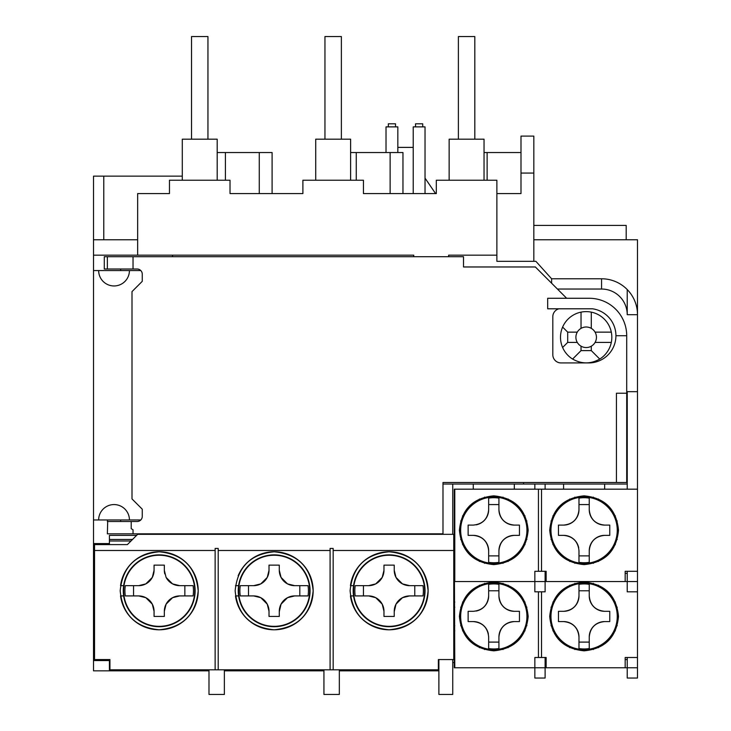 <?xml version="1.0" encoding="UTF-8"?>
<svg xmlns="http://www.w3.org/2000/svg" width="731" height="731" viewBox="0 0 731 731"><rect width="100%" height="100%" fill="white"/><g stroke="black" fill="none" stroke-linecap="round" stroke-linejoin="round"><path stroke-width="1.1" d="M140.8 270.561L129.433 270.561A15.397 15.397 0 0 1 114.036 285.958A15.397 15.397 0 0 1 98.648 270.561L93.513 270.561L93.513 670.848L109.422 670.848L109.422 659.554M93.513 270.561L93.513 239.768L137.647 239.768M103.775 239.768L103.775 176.134L93.513 176.134L93.513 239.768M323.934 670.848L224.371 670.848M208.984 670.848L109.422 670.848M438.883 670.848L339.33 670.848M109.422 544.604L109.422 543.572L93.513 543.572M109.422 543.572L109.422 535.366L136.624 535.366M107.695 521.505L107.366 533.822L133.033 533.822L133.033 529.756L131.205 528.696L131.205 521.505L107.366 521.505L107.548 519.969L98.648 519.969A15.397 15.397 0 0 1 114.036 504.573A15.397 15.397 0 0 1 129.433 519.969L120.533 519.969L120.716 521.505M172.543 533.822L172.543 534.334M452.745 534.334L452.745 484.041L442.986 484.041M523.56 482.506L523.56 484.041L627.225 484.041L627.225 391.67L637.487 391.67L637.487 314.695L627.225 314.695A25.658 25.658 0 0 0 601.567 289.037L557.433 289.037M551.613 283.217L551.613 278.776L535.878 261.323L496.879 261.323L496.879 255.165L448.633 255.165L448.633 256.709M413.737 256.709L413.737 255.165L172.543 255.165L172.543 256.709M93.513 519.969L140.8 519.969M172.543 255.165L93.513 255.165M533.822 239.768L637.487 239.768L637.487 314.695L637.487 239.768M103.775 176.134L182.293 176.134M323.934 669.815L323.934 694.45L339.33 694.45L339.33 669.815M438.883 659.554L438.883 694.45L452.745 694.45L452.745 659.554M208.984 669.815L208.984 694.45L224.371 694.45L224.371 669.815M129.433 270.561L98.648 270.561M637.487 391.67L637.487 489.176L541.525 489.176L541.525 571.286L546.139 571.286L546.139 581.547L627.225 581.547L627.225 591.818L637.487 591.818L637.487 581.547L627.225 581.547L627.225 571.286M625.169 581.547L625.169 571.286L637.487 571.286L637.487 581.547M541.525 591.818L541.525 657.498L546.139 657.498L546.139 667.768L625.169 667.768L625.169 657.498L637.487 657.498L637.487 678.03L627.225 678.03L627.225 657.498M523.56 484.041L452.745 484.041M496.879 255.165L496.879 180.237L436.316 180.237L436.316 193.587L363.444 193.587L363.444 180.237L302.89 180.237L302.89 193.587L230.018 193.587L230.018 180.237L169.464 180.237L169.464 193.587L137.647 193.587L137.647 255.165M626.193 239.768L626.193 225.404L533.822 225.404M397.828 152.532L397.828 126.874L386.023 126.874L386.023 152.532M425.031 193.587L425.031 126.874L413.225 126.874L413.225 193.587M452.745 662.633L454.28 662.633M533.822 173.055L520.993 173.055L520.993 136.103L533.822 136.103L533.822 261.323M520.993 173.055L520.993 193.587L496.879 193.587M627.225 313.855L627.225 289.558A35.92 35.92 0 0 0 601.567 278.776L551.613 278.776M454.28 576.421L453.768 576.421M627.225 484.041L627.225 489.176M627.225 289.558A35.92 35.92 0 0 1 637.487 314.695M454.792 490.72L454.28 490.72L454.28 489.176L454.792 489.176L454.792 581.547L534.854 581.547L534.854 591.818L545.116 591.818L545.116 571.286M545.116 489.176L545.116 484.041M534.854 484.041L534.854 489.176M225.404 180.237L225.404 152.532L259.267 152.532L259.267 193.587L230.018 193.587M356.262 180.237L356.262 152.532L390.135 152.532L390.135 193.587L363.444 193.587M397.828 147.397L413.225 147.397M435.612 193.587L425.031 178.136M454.792 539.469L454.28 539.469L454.792 667.768L534.854 667.768L534.854 678.03L545.116 678.03L545.116 657.498M402.964 193.587L402.964 152.532L390.135 152.532M272.096 193.587L272.096 152.532L259.267 152.532M217.189 180.237L217.189 139.182L182.293 139.182L182.293 180.237M350.615 180.237L350.615 139.182L315.719 139.182L315.719 180.237M484.041 180.237L484.041 139.182L449.145 139.182L449.145 180.237M395.517 126.874L395.517 123.795L388.335 123.795L388.335 126.874M422.719 126.874L422.719 123.795L415.537 123.795L415.537 126.874M484.041 152.532L520.993 152.532M487.12 180.237L487.12 152.532M350.615 152.532L356.262 152.532M217.189 152.532L225.404 152.532M474.812 139.182L474.812 36.55L458.383 36.55L458.383 139.182M611.308 332.139A25.658 25.658 0 0 1 599.74 359.058C590.694 364.166 581.648 364.166 572.601 359.058A25.658 25.658 0 0 1 591.297 312.137A25.658 25.658 0 0 1 611.308 332.139L595.061 332.139A10.261 10.261 0 0 1 581.035 346.165A10.261 10.261 0 0 1 581.035 328.383A10.261 10.261 0 0 1 595.061 332.139M577.28 342.41L567.695 342.41L562.623 347.481M572.601 359.058L581.035 350.615L581.035 346.165M591.297 346.165L591.297 350.615L599.74 359.058M611.308 342.41L595.061 342.41M591.297 312.137L591.297 328.383M581.035 328.383L581.035 312.137M562.623 327.077L567.695 332.139L577.28 332.139M567.695 332.139L567.695 342.41M581.035 350.615L591.297 350.615M125.312 595.92L138.671 595.92L125.312 595.92A34.275 34.275 0 0 1 125.312 585.659L138.671 585.659L125.312 585.659M180.146 585.659L193.085 585.659A34.275 34.275 0 0 1 193.085 595.92L179.725 595.92L193.085 595.92M172.571 597.684L179.725 595.92A15.397 15.397 0 0 0 172.571 597.684L166.092 604.162A15.397 15.397 0 0 1 172.571 597.684M164.329 611.317L166.092 604.162A15.397 15.397 0 0 0 164.329 611.317L164.329 616.443L154.067 616.443L154.067 611.317A15.397 15.397 0 0 0 152.304 604.162L154.067 611.317L154.067 616.443M138.671 595.92L145.825 597.684A15.397 15.397 0 0 1 152.304 604.162L145.825 597.684A15.397 15.397 0 0 0 138.671 595.92M195.122 590.785A35.92 35.92 0 0 0 159.203 554.866A35.92 35.92 0 0 0 123.274 590.785A35.92 35.92 0 0 0 159.203 626.714A35.92 35.92 0 0 0 195.122 590.785M145.825 583.895L138.671 585.659A15.397 15.397 0 0 0 145.825 583.895L152.304 577.417A15.397 15.397 0 0 1 145.825 583.895M154.067 570.262L152.304 577.417A15.397 15.397 0 0 0 154.067 570.262L154.067 565.127L164.329 565.127L164.329 570.262A15.397 15.397 0 0 0 164.777 573.917M166.092 577.417L172.571 583.895A15.397 15.397 0 0 0 179.725 585.659L172.571 583.895A15.397 15.397 0 0 1 166.092 577.417L164.329 570.262L164.329 565.127M193.085 585.659L184.861 585.659L184.861 595.92M133.545 595.92L133.545 585.659M123.649 585.659L120.542 585.659A38.999 38.999 0 0 1 180.164 557.899A38.999 38.999 0 0 1 180.164 623.671A38.999 38.999 0 0 1 120.542 595.92L123.649 595.92M109.422 541.004L130.977 541.004M109.422 539.469L132.512 539.469M253.63 595.92L260.784 597.684A15.397 15.397 0 0 0 253.63 595.92L240.271 595.92A34.275 34.275 0 0 1 240.271 585.659L253.63 585.659L240.271 585.659M295.105 585.659L308.043 585.659A34.275 34.275 0 0 1 308.043 595.92L294.684 595.92L308.043 595.92M287.521 597.684L294.684 595.92A15.397 15.397 0 0 0 287.521 597.684L281.051 604.162A15.397 15.397 0 0 1 287.521 597.684M279.288 611.737L281.051 604.162A15.397 15.397 0 0 0 279.288 611.317L279.288 616.443L269.017 616.443L269.017 611.317A15.397 15.397 0 0 0 267.254 604.162L269.017 611.317L269.017 616.443M310.072 590.785A35.92 35.92 0 0 0 274.152 554.866A35.92 35.92 0 0 0 238.233 590.785A35.92 35.92 0 0 0 274.152 626.714A35.92 35.92 0 0 0 310.072 590.785M260.784 583.895L253.63 585.659A15.397 15.397 0 0 0 260.784 583.895L267.254 577.417A15.397 15.397 0 0 1 260.784 583.895M269.017 570.262L267.254 577.417A15.397 15.397 0 0 0 269.017 570.262L269.017 565.127L279.288 565.127L279.288 570.262A15.397 15.397 0 0 0 281.051 577.417L279.288 570.262L279.288 565.127M294.684 585.659L287.521 583.895A15.397 15.397 0 0 1 281.051 577.417L287.521 583.895A15.397 15.397 0 0 0 294.684 585.659M260.784 597.684A15.397 15.397 0 0 1 267.254 604.162L260.784 597.684M308.043 585.659L299.811 585.659L299.811 595.92M240.271 595.92L248.494 595.92L248.494 585.659M238.142 575.809A38.999 38.999 0 0 1 300.523 562.048A38.999 38.999 0 0 1 292.172 625.38A38.999 38.999 0 0 1 235.492 595.92L238.598 595.92M238.598 585.659L235.492 585.659M368.159 595.92L355.22 595.92A34.275 34.275 0 0 1 355.22 585.659L368.579 585.659L355.22 585.659M410.054 585.659L422.993 585.659A34.275 34.275 0 0 1 422.993 595.92L409.634 595.92L422.993 595.92M402.479 597.684L409.634 595.92A15.397 15.397 0 0 0 402.479 597.684L396.001 604.162A15.397 15.397 0 0 1 402.479 597.684M394.237 611.737L396.001 604.162A15.397 15.397 0 0 0 394.237 611.317L394.237 616.443L383.976 616.443L383.976 611.317A15.397 15.397 0 0 0 382.212 604.162L383.976 611.317L383.976 616.443M368.579 595.92L375.734 597.684A15.397 15.397 0 0 1 382.212 604.162L375.734 597.684A15.397 15.397 0 0 0 368.579 595.92M425.031 590.785A35.92 35.92 0 0 0 389.102 554.866A35.92 35.92 0 0 0 353.183 590.785A35.92 35.92 0 0 0 389.102 626.714A35.92 35.92 0 0 0 425.031 590.785M375.734 583.895L368.579 585.659A15.397 15.397 0 0 0 375.734 583.895L382.212 577.417A15.397 15.397 0 0 1 375.734 583.895M383.976 570.262L382.212 577.417A15.397 15.397 0 0 0 383.976 570.262L383.976 565.127L394.237 565.127L394.237 570.262A15.397 15.397 0 0 0 396.001 577.417L394.237 570.262L394.237 565.127M409.634 585.659L402.479 583.895A15.397 15.397 0 0 1 396.001 577.417L402.479 583.895A15.397 15.397 0 0 0 409.634 585.659M422.993 585.659L414.769 585.659L414.769 595.92M355.22 595.92L363.444 595.92L363.444 585.659M350.441 585.659A38.999 38.999 0 0 1 410.073 557.899A38.999 38.999 0 0 1 410.073 623.671A38.999 38.999 0 0 1 350.441 595.92L353.548 595.92M353.548 585.659L350.451 585.659M473.268 484.041L473.268 489.176M514.322 489.176L514.322 484.041M468.132 535.366L468.132 525.096L473.268 525.096C482.588 524.154 487.723 519.019 488.664 509.708L488.664 498.122A32.511 32.511 0 0 1 498.926 498.122L498.926 509.708C499.876 519.019 505.002 524.154 514.322 525.096L519.458 525.096L519.458 535.366L514.322 535.366C505.002 536.307 499.876 541.443 498.926 550.763L498.926 562.34A32.511 32.511 0 0 1 488.664 562.34L488.664 550.763C487.714 541.443 482.588 536.307 473.268 535.366L468.132 535.366M527.152 530.231A33.361 33.361 0 0 0 493.8 496.879A33.361 33.361 0 0 0 460.439 530.231A33.361 33.361 0 0 0 493.8 563.592A33.361 33.361 0 0 0 527.152 530.231M498.926 551.183L498.926 550.763A15.397 15.397 0 0 1 514.322 535.366M498.926 562.34L498.926 555.889L488.664 555.889L488.664 562.23M519.458 535.366L519.458 530.231M488.664 498.122L488.664 504.573L498.926 504.573L498.926 509.708A15.397 15.397 0 0 0 514.322 525.096M498.926 504.573L498.926 498.231M488.664 504.573L488.664 509.708A15.397 15.397 0 0 1 476.155 524.831M468.132 525.096L468.132 530.231M488.664 555.889L488.664 550.763A15.397 15.397 0 0 0 473.268 535.366M460.832 525.096L460.32 525.096A33.873 33.873 0 0 1 512.193 501.795A33.873 33.873 0 0 1 512.193 558.667A33.873 33.873 0 0 1 460.32 535.366L460.832 535.366M526.914 539.469L526.384 539.469M526.384 520.993L526.914 520.993M503.029 497.117L503.029 497.647M484.562 497.647L484.562 497.117M461.206 539.469L460.676 539.469M454.28 539.469L454.28 520.993L454.792 520.993M460.676 520.993L461.206 520.993M503.029 562.815L503.029 563.354M484.562 563.354L484.562 562.815M454.28 490.72L454.28 520.993M454.28 569.751L454.792 569.751M479.426 560.905L479.426 561.472M454.28 544.604L454.792 544.604M462.559 544.604L463.125 544.604M479.426 498.999L479.426 499.556M463.125 515.867L462.559 515.867M454.792 515.867L454.28 515.867M508.164 499.556L508.164 498.999M525.032 515.867L524.465 515.867M508.164 561.472L508.164 560.905M524.465 544.604L525.032 544.604M623.634 581.547L534.854 581.547L534.854 571.286L541.525 571.286M563.592 484.041L563.592 489.176M604.647 489.176L604.647 484.041M558.457 535.366L558.457 525.096L563.592 525.096C572.912 524.154 578.038 519.019 578.979 509.708L578.979 498.122A32.511 32.511 0 0 1 589.25 498.122L589.25 509.708C590.191 519.019 595.326 524.154 604.647 525.096L609.773 525.096L609.773 535.366L604.647 535.366C595.326 536.307 590.191 541.443 589.25 550.763L589.25 562.34A32.511 32.511 0 0 1 578.979 562.34L578.979 550.763C578.038 541.443 572.903 536.307 563.592 535.366L558.457 535.366M617.476 530.231A33.361 33.361 0 0 0 584.115 496.879A33.361 33.361 0 0 0 550.763 530.231A33.361 33.361 0 0 0 584.115 563.592A33.361 33.361 0 0 0 617.476 530.231M589.25 562.34L589.25 555.889L578.979 555.889L578.979 562.34M604.647 535.366A15.397 15.397 0 0 0 589.25 550.763M609.773 535.366L609.773 530.231M578.979 498.122L578.979 504.573L589.25 504.573L589.25 509.708A15.397 15.397 0 0 0 604.647 525.096M589.25 504.573L589.25 498.122M578.979 509.288L578.979 509.708A15.397 15.397 0 0 1 563.592 525.096L563.172 525.096M558.457 525.096L558.457 530.231M578.714 547.875A15.397 15.397 0 0 0 563.592 535.366M578.979 550.763L578.979 555.889M551.156 525.096L550.635 525.096A33.873 33.873 0 0 1 602.518 501.795A33.873 33.873 0 0 1 602.518 558.667A33.873 33.873 0 0 1 550.635 535.366L551.156 535.366M617.238 539.469L616.699 539.469M616.699 520.993L617.238 520.993M593.353 497.117L593.353 497.647M574.877 497.647L574.877 497.117M551.53 539.469L551 539.469M551 520.993L551.53 520.993M593.353 562.815L593.353 563.354M574.877 563.354L574.877 562.815M569.751 560.905L569.751 561.472M552.883 544.604L553.449 544.604M569.751 498.999L569.751 499.556M553.449 515.867L552.883 515.867M598.488 499.556L598.488 498.999M615.356 515.867L614.789 515.867M598.488 561.472L598.488 560.905M614.789 544.604L615.356 544.604M454.792 667.768L454.28 667.768L454.28 655.963L454.792 655.963M468.132 621.578L468.132 611.317L473.268 611.317C482.588 610.367 487.723 605.241 488.664 595.92L488.664 584.334A32.511 32.511 0 0 1 498.926 584.334L498.926 595.92C499.876 605.241 505.002 610.367 514.322 611.317L519.458 611.317L519.458 621.578L514.322 621.578C505.002 622.52 499.876 627.655 498.926 636.975L498.926 648.552A32.511 32.511 0 0 1 488.664 648.552L488.664 636.975C487.714 627.655 482.588 622.52 473.268 621.578L468.132 621.578M527.152 616.443A33.361 33.361 0 0 0 493.8 583.091A33.361 33.361 0 0 0 460.439 616.443A33.361 33.361 0 0 0 493.8 649.804A33.361 33.361 0 0 0 527.152 616.443M498.926 637.395L498.926 636.975A15.397 15.397 0 0 1 514.322 621.578M498.926 648.552L498.926 642.101L488.664 642.101L488.664 648.443M519.458 621.578L519.458 616.443M488.664 584.334L488.664 590.785L498.926 590.785L498.926 595.92A15.397 15.397 0 0 0 514.322 611.317M498.926 590.785L498.926 584.334M488.664 595.5L488.664 595.92A15.397 15.397 0 0 1 476.155 611.043M468.132 611.317L468.132 616.443M488.39 634.088A15.397 15.397 0 0 0 473.268 621.578M488.664 636.975L488.664 642.101M460.832 611.317L460.32 611.317A33.873 33.873 0 0 1 512.193 588.007A33.873 33.873 0 0 1 512.193 644.879A33.873 33.873 0 0 1 460.32 621.578L460.832 621.578M526.914 625.681L526.384 625.681M526.384 607.205L526.914 607.205M503.029 583.329L503.029 583.859M484.562 583.859L484.562 583.329M461.206 625.681L460.676 625.681M454.792 625.681L454.28 625.681L454.28 607.205L454.792 607.205M460.676 607.205L461.206 607.205M503.029 649.037L503.029 649.567M484.562 649.567L484.562 649.037M454.28 625.681L454.28 655.963M454.28 581.547L454.28 607.205M479.426 647.118L479.426 647.684M454.28 630.816L454.792 630.816M462.559 630.816L463.125 630.816M479.426 585.211L479.426 585.778M463.125 602.079L462.559 602.079M454.792 602.079L454.28 602.079M508.164 585.778L508.164 585.211M525.032 602.079L524.465 602.079M508.164 647.684L508.164 647.118M524.465 630.816L525.032 630.816M546.139 667.768L534.854 667.768L534.854 657.498L541.525 657.498M558.457 621.578L558.457 611.317L563.592 611.317C572.912 610.367 578.038 605.241 578.979 595.92L578.979 584.334A32.511 32.511 0 0 1 589.25 584.334L589.25 595.92C590.191 605.241 595.326 610.367 604.647 611.317L609.773 611.317L609.773 621.578L604.647 621.578C595.326 622.52 590.191 627.655 589.25 636.975L589.25 648.552A32.511 32.511 0 0 1 578.979 648.552L578.979 636.975C578.038 627.655 572.903 622.52 563.592 621.578L558.457 621.578M617.476 616.443A33.361 33.361 0 0 0 584.115 583.091A33.361 33.361 0 0 0 550.763 616.443A33.361 33.361 0 0 0 584.115 649.804A33.361 33.361 0 0 0 617.476 616.443M589.25 637.395L589.25 636.975A15.397 15.397 0 0 1 604.647 621.578M589.25 648.552L589.25 642.101L578.979 642.101L578.979 648.552M609.773 621.578L609.773 616.443M578.979 584.334L578.979 590.785L589.25 590.785L589.25 595.92A15.397 15.397 0 0 0 604.647 611.317M589.25 590.785L589.25 584.334M578.979 595.5L578.979 595.92A15.397 15.397 0 0 1 563.592 611.317M558.457 611.317L558.457 616.443M578.979 642.101L578.979 636.975A15.397 15.397 0 0 0 563.592 621.578M551.156 611.317L550.635 611.317A33.873 33.873 0 0 1 602.518 588.007A33.873 33.873 0 0 1 602.518 644.879A33.873 33.873 0 0 1 550.635 621.578L551.156 621.578M617.238 625.681L616.699 625.681M616.699 607.205L617.238 607.205M593.353 583.329L593.353 583.859M574.877 583.859L574.877 583.329M551.53 625.681L551 625.681M551 607.205L551.53 607.205M593.353 649.037L593.353 649.567M574.877 649.567L574.877 649.037M569.751 647.118L569.751 647.684M552.883 630.816L553.449 630.816M569.751 585.211L569.751 585.778M553.449 602.079L552.883 602.079M598.488 585.778L598.488 585.211M615.356 602.079L614.789 602.079M598.488 647.684L598.488 647.118M614.789 630.816L615.356 630.816M350.103 590.785C352.452 567.055 365.454 554.061 389.12 551.786C412.805 554.098 425.798 567.101 428.11 590.785C425.808 614.46 412.814 627.463 389.111 629.793C365.399 627.463 352.397 614.46 350.103 590.785M235.154 590.785C237.493 567.055 250.505 554.061 274.171 551.786C297.846 554.098 310.849 567.101 313.151 590.785C310.858 614.46 297.864 627.463 274.162 629.793C250.45 627.463 237.438 614.46 235.154 590.785M120.195 590.785C122.543 567.055 135.546 554.061 159.212 551.786C182.896 554.098 195.89 567.101 198.202 590.785C195.908 614.46 182.905 627.463 159.212 629.793C135.491 627.463 122.488 614.46 120.195 590.785M109.422 669.815L438.883 669.815M438.883 661.61L438.372 661.61M215.133 669.815L215.133 550.48L94.537 550.48L94.537 544.604L127.386 544.604L137.647 534.334L453.768 534.334L453.768 659.554L438.372 659.554L438.372 669.815M453.768 550.48L333.172 550.48L333.172 669.815M330.092 669.815L330.092 550.48L218.213 550.48L218.213 669.815M94.537 550.48L94.537 659.554L109.933 659.554L109.933 669.815M109.422 661.61L109.933 661.61M330.092 550.48L330.092 548.433L333.172 548.433L333.172 550.48M218.213 550.48L218.213 548.433L215.133 548.433L215.133 550.48M549.73 616.443C551.759 595.573 563.217 584.115 584.096 582.059C604.976 584.06 616.443 595.527 618.499 616.443C616.461 637.331 605.003 648.799 584.133 650.828C563.226 648.799 551.768 637.341 549.73 616.443M459.415 616.443C461.444 595.573 472.893 584.115 493.772 582.059C514.651 584.06 526.128 595.527 528.175 616.443C526.137 637.331 514.679 648.799 493.809 650.828C472.911 648.799 461.444 637.341 459.415 616.443M637.487 657.498L637.487 591.818M625.169 667.768L637.487 667.768M627.225 659.554L625.169 659.554M538.445 657.498L538.445 591.818M549.73 530.231C551.759 509.361 563.217 497.893 584.096 495.846C604.976 497.848 616.443 509.306 618.499 530.231C616.461 551.119 605.003 562.578 584.133 564.615C563.226 562.587 551.768 551.128 549.73 530.231M459.415 530.231C461.444 509.361 472.893 497.893 493.772 495.846C514.651 497.848 526.128 509.306 528.175 530.231C526.137 551.119 514.679 562.578 493.809 564.615C472.911 562.587 461.444 551.128 459.415 530.231M637.487 571.286L637.487 489.176M541.525 489.176L454.792 489.176M627.225 573.342L625.169 573.342M538.445 571.286L538.445 489.176M341.377 139.182L341.377 36.55L324.957 36.55L324.957 139.182M207.951 139.182L207.951 36.55L191.531 36.55L191.531 139.182M104.286 269.017L133.033 269.017L133.033 256.709L104.286 256.709L104.286 269.017M131.205 521.505L137.136 521.505A5.135 5.135 0 0 0 142.262 516.378L142.262 509.187L132 498.926L132 291.605L142.262 281.334L142.262 274.152A5.135 5.135 0 0 0 137.136 269.017L133.033 269.017M616.443 393.214L616.443 482.506L626.714 482.506L626.714 393.214L616.443 393.214M592.549 308.802A27.202 27.202 0 0 1 615.931 335.739L626.714 335.739A37.464 37.464 0 0 0 589.25 298.275L547.683 298.275L547.683 308.802L592.549 308.802M133.033 256.709L463.518 256.709L463.518 266.97L535.366 266.97L566.671 298.275M558.941 308.802A8.215 8.215 0 0 0 552.81 316.751L552.81 354.727A8.215 8.215 0 0 0 561.024 362.932L588.738 362.932A27.202 27.202 0 0 0 615.931 335.739M626.714 335.739L626.714 393.214M616.443 482.506L442.986 482.506L442.986 533.822L133.033 533.822M107.366 269.017L107.366 256.709M109.422 660.577L93.513 660.577M601.567 289.037L601.567 278.776M194.748 590.785A35.545 35.545 0 0 1 159.203 626.33A35.545 35.545 0 0 1 123.658 590.785A35.545 35.545 0 0 1 159.203 555.24A35.545 35.545 0 0 1 194.748 590.785M309.697 590.785A35.545 35.545 0 0 1 274.152 626.33A35.545 35.545 0 0 1 238.608 590.785A35.545 35.545 0 0 1 274.152 555.24A35.545 35.545 0 0 1 309.697 590.785M424.647 590.785A35.545 35.545 0 0 1 389.102 626.33A35.545 35.545 0 0 1 353.566 590.785A35.545 35.545 0 0 1 389.102 555.24A35.545 35.545 0 0 1 424.647 590.785M526.932 530.231A33.142 33.142 0 0 1 493.8 563.373A33.142 33.142 0 0 1 460.658 530.231A33.142 33.142 0 0 1 493.8 497.089A33.142 33.142 0 0 1 526.932 530.231M617.256 530.231A33.142 33.142 0 0 1 584.115 563.373A33.142 33.142 0 0 1 550.973 530.231A33.142 33.142 0 0 1 584.115 497.089A33.142 33.142 0 0 1 617.256 530.231M526.932 616.443A33.142 33.142 0 0 1 493.8 649.585A33.142 33.142 0 0 1 460.658 616.443A33.142 33.142 0 0 1 493.8 583.311A33.142 33.142 0 0 1 526.932 616.443M617.256 616.443A33.142 33.142 0 0 1 584.115 649.585A33.142 33.142 0 0 1 550.973 616.443A33.142 33.142 0 0 1 584.115 583.311A33.142 33.142 0 0 1 617.256 616.443M120.716 269.017L120.533 270.561"/></g></svg>
